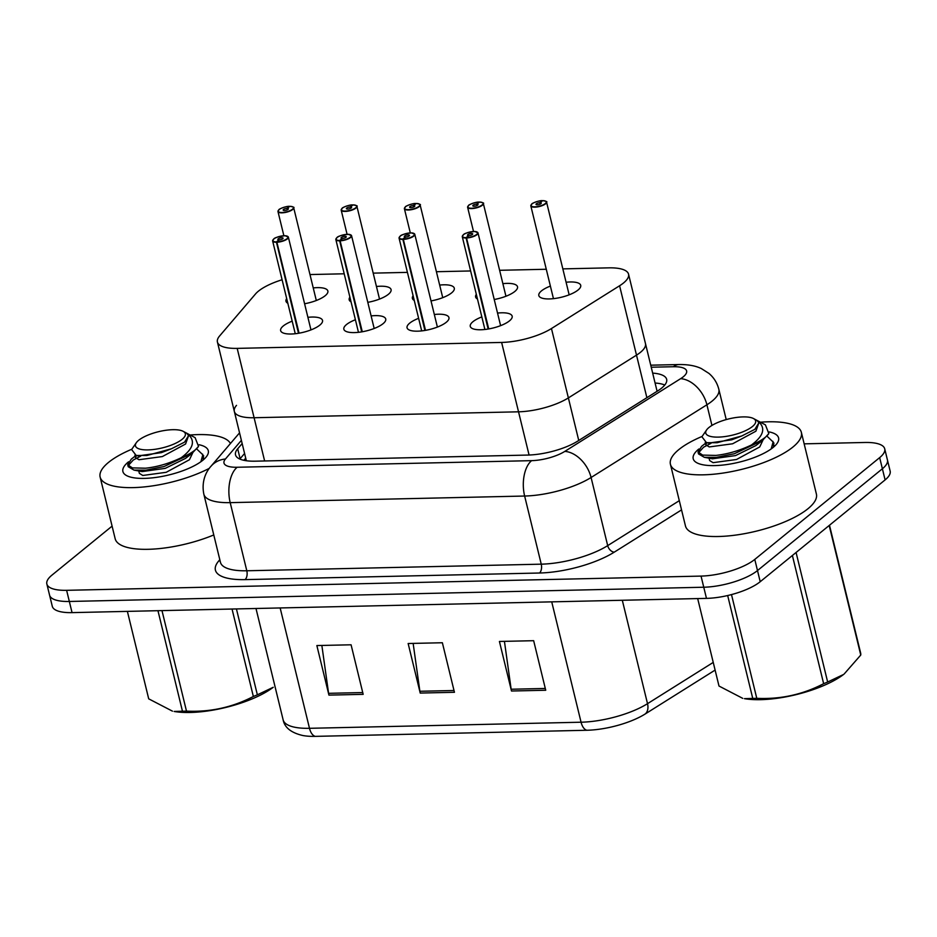 <?xml version="1.0" encoding="UTF-8"?>
<svg xmlns="http://www.w3.org/2000/svg" width="937" height="937" viewBox="0 0 937 937"><rect width="100%" height="100%" fill="white"/><g stroke="black" fill="none" stroke-linecap="round" stroke-linejoin="round"><path stroke-width="1.41" d="M434.323 314.492A21.563 6.981 166.3 0 1 448.952 317.584A21.563 6.981 166.3 0 1 446.258 322.281A21.563 6.981 166.3 0 1 423.43 330.679A21.563 6.981 166.3 0 1 407.056 327.798A21.563 6.981 166.3 0 1 409.75 323.101A21.563 6.981 166.3 0 1 418.616 318.322M371.111 315.91A21.563 6.981 166.3 0 1 385.739 319.002A21.563 6.981 166.3 0 1 383.046 323.698A21.563 6.981 166.3 0 1 360.218 332.096A21.563 6.981 166.3 0 1 343.844 329.215A21.563 6.981 166.3 0 1 346.538 324.518A21.563 6.981 166.3 0 1 355.404 319.74M307.898 317.327A21.563 6.981 166.3 0 1 322.527 320.419A21.563 6.981 166.3 0 1 319.833 325.116A21.563 6.981 166.3 0 1 296.994 333.513A21.563 6.981 166.3 0 1 280.631 330.632A21.563 6.981 166.3 0 1 283.325 325.935A21.563 6.981 166.3 0 1 292.192 321.157M497.547 313.075A21.563 6.981 166.3 0 1 512.164 316.167A21.563 6.981 166.3 0 1 509.47 320.864A21.563 6.981 166.3 0 1 486.643 329.262A21.563 6.981 166.3 0 1 470.269 326.381A21.563 6.981 166.3 0 1 472.962 321.684A21.563 6.981 166.3 0 1 481.829 316.905M502.876 283.665A21.563 6.981 166.3 0 1 517.505 286.757A21.563 6.981 166.3 0 1 514.811 291.466A21.563 6.981 166.3 0 1 494.232 299.5M477.472 299.008A21.563 6.981 166.3 0 1 475.609 296.982A21.563 6.981 166.3 0 1 476.324 294.323M439.664 285.082A21.563 6.981 166.3 0 1 454.293 288.186A21.563 6.981 166.3 0 1 451.599 292.883A21.563 6.981 166.3 0 1 431.02 300.918M414.259 300.426A21.563 6.981 166.3 0 1 412.397 298.399A21.563 6.981 166.3 0 1 413.112 295.741M376.451 286.499A21.563 6.981 166.3 0 1 391.08 289.603A21.563 6.981 166.3 0 1 388.387 294.3A21.563 6.981 166.3 0 1 367.808 302.335M351.035 301.843A21.563 6.981 166.3 0 1 349.185 299.817A21.563 6.981 166.3 0 1 349.899 297.158M313.239 287.917A21.563 6.981 166.3 0 1 327.868 291.02A21.563 6.981 166.3 0 1 325.174 295.717A21.563 6.981 166.3 0 1 304.595 303.752M287.823 303.26A21.563 6.981 166.3 0 1 285.972 301.234A21.563 6.981 166.3 0 1 286.687 298.575M566.089 282.248A21.563 6.981 166.3 0 1 580.717 285.34A21.563 6.981 166.3 0 1 578.024 290.037A21.563 6.981 166.3 0 1 555.196 298.435A21.563 6.981 166.3 0 1 538.822 295.553A21.563 6.981 166.3 0 1 541.516 290.857A21.563 6.981 166.3 0 1 550.382 286.078M236.511 405.358A40.432 13.095 -13.7 0 0 234.332 411.413A40.432 13.095 -13.7 0 0 254.091 417.738L518.536 411.811A40.432 13.095 -13.7 0 0 568.372 397.909L636.504 355.135A40.432 13.095 -13.7 0 0 640.416 352.359A40.432 13.095 -13.7 0 0 645.464 343.551L628.551 274.178A40.432 13.095 -13.7 0 0 608.781 267.853L562.832 268.884M282.096 279.753A40.432 13.095 -13.7 0 0 255.543 293.925L219.598 335.985A40.432 13.095 -13.7 0 0 217.419 342.04A40.432 13.095 -13.7 0 0 237.19 348.377L501.623 342.438A40.432 13.095 -13.7 0 0 551.46 328.536L619.591 285.762A40.432 13.095 -13.7 0 0 623.503 282.986A40.432 13.095 -13.7 0 0 628.551 274.178M344.207 273.791L312.15 274.506A40.432 13.095 -13.7 0 0 309.995 274.588M546.283 269.259L499.62 270.301M470.632 270.957L436.408 271.718M407.419 272.374L373.195 273.135M246.349 460.746L234.332 411.413A40.432 13.095 -13.7 0 0 254.091 417.738L518.536 411.811A40.432 13.095 -13.7 0 0 568.372 397.909L636.504 355.135A40.432 13.095 -13.7 0 0 640.416 352.359A40.432 13.095 -13.7 0 0 645.464 343.551L657.095 391.279M804.157 443.845L864.945 442.475A40.432 13.095 166.3 0 1 884.715 448.811A40.432 13.095 166.3 0 1 879.667 457.619L754.777 559.412A40.432 13.095 166.3 0 1 701.04 576.091L66.621 590.322L69.338 601.472A40.432 13.095 166.3 0 1 49.567 595.136A40.432 13.095 166.3 0 0 69.338 601.472L703.757 587.23L69.338 601.472L72.055 612.622A40.432 13.095 166.3 0 1 52.285 606.286L46.85 583.985A40.432 13.095 166.3 0 1 51.898 575.177L112.089 526.125M754.777 559.412L757.494 570.563A40.432 13.095 166.3 0 1 703.757 587.23A40.432 13.095 166.3 0 0 757.494 570.563L882.385 468.769L757.494 570.563L760.212 581.713A40.432 13.095 166.3 0 1 706.475 598.38L72.055 612.622M884.715 448.811L887.433 459.962A40.432 13.095 166.3 0 1 882.385 468.769A40.432 13.095 166.3 0 0 887.433 459.962L890.15 471.112A40.432 13.095 166.3 0 1 885.102 479.908L760.212 581.713M586.843 730.263L315.277 736.365A47.307 15.32 166.3 0 1 302.663 735.486C291.114 732.769 284.602 727.557 283.138 719.862A53.913 17.463 -13.7 0 0 309.491 728.307L581.069 722.216A13.481 7.168 88.7 0 0 586.843 730.263A47.307 15.32 166.3 0 0 645.16 714.006L715.107 670.084M511.497 691.014L499.421 641.458L533.657 640.697L545.732 690.241L511.497 691.014A10.787 5.739 88.7 0 1 511.157 689.234L545.299 688.461M328.934 695.113L316.858 645.558L351.082 644.797L363.169 694.34L328.934 695.113A10.787 5.739 88.7 0 1 328.594 693.321L362.736 692.56M420.221 693.064L408.145 643.508L442.369 642.747L454.445 692.291L420.221 693.064A10.787 5.739 88.7 0 1 419.881 691.272L454.012 690.51M413.147 643.403L419.881 691.272M321.859 645.452L328.594 693.321M504.434 641.353L511.157 689.234M242.168 443.552L237.693 448.788A40.432 13.095 -13.7 0 0 235.515 454.855A40.432 13.095 -13.7 0 0 255.274 461.18L527.8 455.066A40.432 13.095 -13.7 0 0 577.637 441.163L657.692 390.905A40.432 13.095 -13.7 0 0 661.604 388.129A40.432 13.095 -13.7 0 0 666.652 379.321A40.432 13.095 -13.7 0 0 652.667 373.113M655.08 383.022A40.432 13.095 166.3 0 1 664.755 385.037M66.621 590.322A40.432 13.095 166.3 0 1 46.85 583.985M239.813 459.048A40.432 13.095 166.3 0 1 240.106 458.708L244.58 453.473M542.324 200.94L542.113 200.67A7.812 2.53 -13.7 0 0 532.017 203.891A7.812 2.53 -13.7 0 0 534.863 206.819A7.812 2.53 -13.7 0 0 545.252 203.587A7.812 2.53 -13.7 0 0 542.687 200.659L542.816 200.659M542.687 200.659L540.028 202.673A2.694 0.878 166.3 0 1 541.246 203.106A2.694 0.878 166.3 0 1 540.918 203.692A2.694 0.878 166.3 0 1 538.061 204.734A2.694 0.878 166.3 0 1 536.011 204.383A2.694 0.878 166.3 0 1 536.351 203.786A2.694 0.878 166.3 0 1 539.829 202.685L540.18 204.125M539.829 202.685L542.113 200.67M540.028 202.673L540.368 204.043M477.156 232.06A8.082 2.624 166.3 0 1 477.999 232.891A8.082 2.624 166.3 0 1 476.992 234.66A8.082 2.624 166.3 0 1 466.544 237.986L466.603 237.623A7.812 2.53 -13.7 0 0 476.699 234.414A7.812 2.53 -13.7 0 0 473.853 231.486A7.812 2.53 -13.7 0 0 463.464 234.707A7.812 2.53 -13.7 0 0 466.029 237.647L488.142 329.028M466.029 237.647L468.687 235.62A2.694 0.878 166.3 0 1 467.458 235.199A2.694 0.878 166.3 0 1 467.797 234.613A2.694 0.878 166.3 0 1 470.655 233.559A2.694 0.878 166.3 0 1 472.705 233.922A2.694 0.878 166.3 0 1 472.365 234.508A2.694 0.878 166.3 0 1 468.887 235.62L466.603 237.623M466.544 237.986L488.716 328.934M479.112 202.357L478.901 202.087A7.812 2.53 -13.7 0 0 468.805 205.308A7.812 2.53 -13.7 0 0 471.651 208.237A7.812 2.53 -13.7 0 0 482.04 205.004A7.812 2.53 -13.7 0 0 479.475 202.076L479.603 202.076M479.475 202.076L476.816 204.09A2.694 0.878 166.3 0 1 478.034 204.524A2.694 0.878 166.3 0 1 477.706 205.109A2.694 0.878 166.3 0 1 474.848 206.152A2.694 0.878 166.3 0 1 472.798 205.8A2.694 0.878 166.3 0 1 473.138 205.215A2.694 0.878 166.3 0 1 476.617 204.102L476.968 205.543M476.617 204.102L478.901 202.087C475.586 201.795 467.903 205.156 468.687 205.344L467.622 207.323A8.082 2.624 166.3 0 1 467.996 206.187M476.816 204.09L477.156 205.461M415.899 203.774L415.688 203.505A7.812 2.53 -13.7 0 0 405.592 206.726A7.812 2.53 -13.7 0 0 408.438 209.654A7.812 2.53 -13.7 0 0 418.827 206.433A7.812 2.53 -13.7 0 0 416.262 203.493L416.379 203.493M416.262 203.493L413.604 205.519A2.694 0.878 166.3 0 1 414.822 205.941A2.694 0.878 166.3 0 1 414.494 206.527A2.694 0.878 166.3 0 1 411.636 207.569A2.694 0.878 166.3 0 1 409.586 207.218A2.694 0.878 166.3 0 1 409.926 206.632A2.694 0.878 166.3 0 1 413.404 205.519L413.756 206.96M413.404 205.519L415.688 203.505M413.604 205.519L413.931 206.878M352.687 205.191L352.476 204.934A7.812 2.53 -13.7 0 0 342.38 208.143A7.812 2.53 -13.7 0 0 345.214 211.071A7.812 2.53 -13.7 0 0 355.615 207.85A7.812 2.53 -13.7 0 0 353.05 204.91L353.167 204.91M353.05 204.91L350.391 206.936A2.694 0.878 166.3 0 1 351.609 207.358A2.694 0.878 166.3 0 1 351.27 207.944A2.694 0.878 166.3 0 1 348.423 208.998A2.694 0.878 166.3 0 1 346.374 208.635A2.694 0.878 166.3 0 1 346.713 208.049A2.694 0.878 166.3 0 1 350.192 206.936L350.543 208.377M350.192 206.936L352.476 204.934M350.391 206.936L350.719 208.295M289.474 206.608L289.264 206.351A7.812 2.53 -13.7 0 0 279.156 209.56A7.812 2.53 -13.7 0 0 282.002 212.488A7.812 2.53 -13.7 0 0 292.403 209.267A7.812 2.53 -13.7 0 0 289.838 206.339L289.955 206.339M289.838 206.339L287.179 208.354A2.694 0.878 166.3 0 1 288.397 208.775A2.694 0.878 166.3 0 1 288.057 209.361A2.694 0.878 166.3 0 1 285.211 210.415A2.694 0.878 166.3 0 1 283.161 210.052A2.694 0.878 166.3 0 1 283.501 209.466A2.694 0.878 166.3 0 1 286.98 208.354L287.331 209.794M286.98 208.354L289.264 206.351M287.179 208.354L287.507 209.712M413.943 233.477A8.082 2.624 166.3 0 1 414.786 234.309A8.082 2.624 166.3 0 1 413.779 236.077A8.082 2.624 166.3 0 1 403.332 239.403L403.39 239.052A7.812 2.53 -13.7 0 0 413.486 235.831A7.812 2.53 -13.7 0 0 410.64 232.903A7.812 2.53 -13.7 0 0 400.251 236.136A7.812 2.53 -13.7 0 0 402.805 239.064L424.918 330.456M402.805 239.064L405.463 237.038A2.694 0.878 166.3 0 1 404.245 236.616A2.694 0.878 166.3 0 1 404.585 236.03A2.694 0.878 166.3 0 1 407.443 234.988A2.694 0.878 166.3 0 1 409.481 235.339A2.694 0.878 166.3 0 1 409.153 235.925A2.694 0.878 166.3 0 1 405.662 237.038L403.39 239.052M403.332 239.403L425.503 330.351M350.719 234.894A8.082 2.624 166.3 0 1 351.574 235.737A8.082 2.624 166.3 0 1 350.555 237.494A8.082 2.624 166.3 0 1 340.119 240.821L340.178 240.469A7.812 2.53 -13.7 0 0 350.274 237.248A7.812 2.53 -13.7 0 0 347.428 234.32A7.812 2.53 -13.7 0 0 337.039 237.553A7.812 2.53 -13.7 0 0 339.592 240.481L361.705 331.874M339.592 240.481L342.251 238.466A2.694 0.878 166.3 0 1 341.033 238.033A2.694 0.878 166.3 0 1 341.373 237.448A2.694 0.878 166.3 0 1 344.23 236.405A2.694 0.878 166.3 0 1 346.268 236.756A2.694 0.878 166.3 0 1 345.94 237.354A2.694 0.878 166.3 0 1 342.45 238.455L340.178 240.469M340.119 240.821L362.291 331.768M287.507 236.323A8.082 2.624 166.3 0 1 288.362 237.155A8.082 2.624 166.3 0 1 287.343 238.912A8.082 2.624 166.3 0 1 276.895 242.238L276.965 241.887A7.812 2.53 -13.7 0 0 287.062 238.666A7.812 2.53 -13.7 0 0 284.216 235.737A7.812 2.53 -13.7 0 0 273.827 238.97A7.812 2.53 -13.7 0 0 276.38 241.898L298.493 333.291M276.38 241.898L279.039 239.884A2.694 0.878 166.3 0 1 277.82 239.462A2.694 0.878 166.3 0 1 278.16 238.865A2.694 0.878 166.3 0 1 281.018 237.822A2.694 0.878 166.3 0 1 283.056 238.174A2.694 0.878 166.3 0 1 282.728 238.771A2.694 0.878 166.3 0 1 279.238 239.872L276.965 241.887M276.895 242.238L299.067 333.185M760.422 422.212A67.382 21.832 166.3 0 1 801.358 432.355A67.382 21.832 166.3 0 1 792.936 447.031A67.382 21.832 166.3 0 1 721.584 473.279A67.382 21.832 166.3 0 1 670.423 464.272A67.382 21.832 166.3 0 1 678.833 449.596A67.382 21.832 166.3 0 1 702.106 436.431M801.358 432.355L816.396 494.045A67.382 21.832 166.3 0 1 807.975 508.721A67.382 21.832 166.3 0 1 736.623 534.957A67.382 21.832 166.3 0 1 685.462 525.962L670.423 464.272M769.406 431.957A43.945 14.231 166.3 0 1 777.16 443.271A43.945 14.231 166.3 0 1 773.095 447.476A43.945 14.231 166.3 0 1 733.964 463.323A43.945 14.231 166.3 0 1 696.929 462.819A43.945 14.231 166.3 0 1 698.686 449.151A43.945 14.231 166.3 0 1 698.861 448.999M774.196 446.539L772.931 441.386M774.021 443.142L773.236 442.533M209.361 468.313A67.382 21.832 166.3 0 1 141.159 487.193A67.382 21.832 166.3 0 1 100.13 477.062A67.382 21.832 166.3 0 1 108.551 462.386A67.382 21.832 166.3 0 1 131.812 449.233M190.129 435.014A67.382 21.832 166.3 0 1 230.443 443.506M199.112 444.747A43.945 14.231 166.3 0 1 206.866 456.061A43.945 14.231 166.3 0 1 202.802 460.278A43.945 14.231 166.3 0 1 163.67 476.113A43.945 14.231 166.3 0 1 126.636 475.621A43.945 14.231 166.3 0 1 128.392 461.941A43.945 14.231 166.3 0 1 128.568 461.8M203.903 459.329L202.638 454.187M213.777 534.945A67.382 21.832 166.3 0 1 115.169 538.752L100.13 477.062M203.727 455.944L202.942 455.323M796.075 552.479L827.652 682.019L843.523 674.499A63.341 20.52 166.3 0 1 760.516 699.67A63.341 20.52 166.3 0 1 744.423 698.651L752.751 698.405L727.674 595.534M731.492 594.585L756.78 698.323A72.77 23.577 166.3 0 1 754.742 698.381A72.77 23.577 166.3 0 1 752.751 698.405M697.678 598.579L718.995 686.036L742.736 698.358M707.318 442.838L706.053 443.482M706.334 442.651L701.602 446.317L698.018 451.95L702.656 455.101L715.833 455.417C727.698 454.117 739.562 450.65 751.427 445.005C764.241 435.482 766.138 427.319 757.084 420.49L758.888 422.774L754.859 429.345L741.729 435.986L717.203 442.709L706.51 442.686L701.895 436.747L706.592 429.954A25.674 8.316 166.3 0 1 743.088 416.906A25.674 8.316 166.3 0 1 753.453 418.523A25.674 8.316 166.3 0 1 747.574 429.65A25.674 8.316 166.3 0 1 718.304 437.11A25.674 8.316 166.3 0 1 706.592 429.954M711.019 443.33L703.57 447.218L698.463 452.887M698.018 451.95L698.498 453.918L704.319 457.315L716.313 457.385L734.374 453.731L762.331 440.566L768.82 433.585A37.656 12.193 166.3 0 1 751.427 445.005M771.174 448.94L773.107 441.983L767.028 436.197M773.529 447.125L773.107 441.983M753.453 418.523L765.412 424.859L768.82 433.585M827.652 682.019A72.77 23.577 166.3 0 1 823.646 683.694L792.386 555.489M829.491 525.247L860.74 653.452A72.77 23.577 166.3 0 1 860.763 655.033L829.186 525.493M844.143 674.019L860.763 655.033M756.78 698.323C780.439 699.459 802.728 694.586 823.646 683.694M704.319 457.315L712.46 458.802L735.522 455.581L755.831 445.602L762.331 440.566M706.51 442.686L708.618 443.072L731.68 439.84L741.729 435.986M709.075 458.181L709.66 460.571L713.08 462.667L736.482 459.505L759.72 446.949L763.023 440.015M706.58 442.697L705.819 444.841L709.25 446.937L732.64 443.775L755.89 431.207L758.888 422.774M236.429 608.933L257.359 694.821L273.229 687.289A63.341 20.52 166.3 0 1 190.223 712.471A63.341 20.52 166.3 0 1 174.13 711.452L182.457 711.206L157.955 610.69M161.984 610.596L186.486 711.113A72.77 23.577 166.3 0 1 184.448 711.171A72.77 23.577 166.3 0 1 182.457 711.206M127.385 611.381L148.702 698.838L172.443 711.148M137.036 455.628L135.76 456.284M136.041 455.452L131.309 459.107L127.725 464.74L132.363 467.891L145.54 468.207C157.404 466.919 169.269 463.44 181.134 457.795C193.959 448.284 195.845 440.109 186.791 433.281L188.595 435.576L184.566 442.135L171.436 448.776L146.91 455.499L136.216 455.476L131.602 449.537L136.298 442.744A25.674 8.316 166.3 0 1 172.795 429.696A25.674 8.316 166.3 0 1 183.16 431.325A25.674 8.316 166.3 0 1 177.28 442.44A25.674 8.316 166.3 0 1 148.011 449.901A25.674 8.316 166.3 0 1 136.298 442.744M140.726 456.12L133.277 460.008L128.17 465.677M127.725 464.74L128.205 466.708L134.026 470.116L146.02 470.175L164.08 466.521L192.038 453.367L198.527 446.375A37.656 12.193 166.3 0 1 181.134 457.795M200.881 461.73L202.814 454.773L196.735 448.987M203.235 459.915L202.814 454.773M183.16 431.325L195.119 437.661L198.527 446.375M257.359 694.821A72.77 23.577 166.3 0 1 253.353 696.484L232.036 609.027M186.486 711.113C210.146 712.261 232.435 707.376 253.353 696.484M134.026 470.116L142.166 471.592L165.228 468.371L185.538 458.392L192.038 453.367M136.216 455.476L138.325 455.862L161.398 452.641L171.436 448.776M138.781 470.983L139.367 473.361L142.787 475.469L166.189 472.307L189.438 459.739L192.741 452.817M136.287 455.487L135.525 457.631L138.957 459.727L162.347 456.577L185.596 444.009L188.595 435.576M646.881 397.698L619.591 285.762M578.75 440.472L551.46 328.536M529.077 455.031L501.623 342.438M264.632 460.969L237.19 348.377M655.15 383.28A40.432 21.504 -91.3 0 1 656.216 383.116M315.277 736.365A13.481 7.168 -91.3 0 1 309.491 728.307L280.151 607.949M551.729 601.859L581.069 722.216A53.913 17.463 -13.7 0 0 647.514 703.675A13.481 9.136 57.9 0 1 645.16 714.006M622.309 600.266L647.514 703.675L713.233 662.412M885.102 479.908L879.667 457.619M706.475 598.38L701.04 576.091M241.383 440.355L225.442 459.001A26.95 8.726 -13.7 0 0 237.166 467.258L531.607 460.653A26.95 8.726 -13.7 0 0 564.824 451.388L680.649 378.665A26.95 8.726 -13.7 0 0 683.26 376.815A26.95 8.726 -13.7 0 0 673.445 366.73L651.227 367.222M673.445 366.73A26.95 14.336 88.7 0 1 678.88 364.552C687.957 364.399 695.43 365.735 701.321 368.557L708.946 373.406C713.935 377.681 717.227 382.987 718.843 389.335A53.913 17.463 166.3 0 1 712.12 401.083A53.913 17.463 166.3 0 1 706.908 404.784L711.933 425.421M681.55 509.904L614.25 552.162A60.647 19.642 166.3 0 1 539.501 573.011L245.061 579.616A60.647 19.642 166.3 0 1 218.684 561.029L219.808 559.717M680.649 378.665A26.95 18.283 57.9 0 1 706.908 404.784L591.083 477.495L607.691 545.627L679.302 500.674M564.824 451.388A26.95 18.283 57.9 0 1 591.083 477.495A53.913 17.463 166.3 0 1 524.638 496.036L541.246 564.168A53.913 17.463 -13.7 0 0 607.691 545.627A6.735 4.568 -122.1 0 0 614.25 552.162M531.607 460.653A26.95 14.336 88.7 0 0 524.638 496.036L230.197 502.642L246.806 570.774L541.246 564.168A6.735 3.584 -91.3 0 1 539.501 573.011M237.166 467.258A26.95 14.336 88.7 0 0 230.197 502.642A53.913 17.463 166.3 0 1 203.844 494.197L220.453 562.329A53.913 17.463 -13.7 0 0 246.806 570.774A6.735 3.584 -91.3 0 1 245.061 579.616M218.684 561.029A6.735 5.809 -139.5 0 0 220.066 560.736M239.556 432.847L210.989 466.263A26.95 23.261 40.5 0 1 225.442 459.001M240.106 458.708L237.693 448.788M545.709 201.244A8.082 2.624 166.3 0 1 546.552 202.076A8.082 2.624 166.3 0 1 545.545 203.833A8.082 2.624 166.3 0 1 536.971 206.983A8.082 2.624 166.3 0 1 530.834 205.906A8.082 2.624 166.3 0 1 531.209 204.77M465.947 237.998A8.082 2.624 166.3 0 1 462.281 236.721A8.082 2.624 166.3 0 1 462.655 235.597M482.485 202.661A8.082 2.624 166.3 0 1 483.34 203.493A8.082 2.624 166.3 0 1 482.321 205.25A8.082 2.624 166.3 0 1 473.759 208.401A8.082 2.624 166.3 0 1 467.622 207.323L473.513 231.486M419.272 204.079A8.082 2.624 166.3 0 1 420.127 204.91A8.082 2.624 166.3 0 1 419.108 206.667A8.082 2.624 166.3 0 1 410.547 209.818A8.082 2.624 166.3 0 1 404.409 208.74A8.082 2.624 166.3 0 1 404.772 207.616M356.06 205.496A8.082 2.624 166.3 0 1 356.903 206.327A8.082 2.624 166.3 0 1 355.896 208.084A8.082 2.624 166.3 0 1 347.334 211.235A8.082 2.624 166.3 0 1 341.197 210.157A8.082 2.624 166.3 0 1 341.56 209.033M292.848 206.913A8.082 2.624 166.3 0 1 293.691 207.745A8.082 2.624 166.3 0 1 292.684 209.501A8.082 2.624 166.3 0 1 284.122 212.652A8.082 2.624 166.3 0 1 277.984 211.575A8.082 2.624 166.3 0 1 278.348 210.45M402.734 239.415A8.082 2.624 166.3 0 1 399.068 238.139A8.082 2.624 166.3 0 1 399.443 237.014M339.522 240.832A8.082 2.624 166.3 0 1 335.856 239.567A8.082 2.624 166.3 0 1 336.231 238.431M276.298 242.25A8.082 2.624 166.3 0 1 272.644 240.985A8.082 2.624 166.3 0 1 273.007 239.849M234.332 411.413L217.419 342.04M655.818 383.081L655.104 383.092M245.728 458.158L243.878 460.313M283.138 719.862L255.988 608.488M718.843 389.335L726.222 419.577M210.989 466.263C207.171 470.339 200.998 480.166 203.844 494.197M678.88 364.552L650.735 365.184M553.451 298.657L530.834 205.906L531.9 203.926C531.115 203.739 538.798 200.377 542.16 200.647M542.746 200.635C546.271 201.268 547.548 201.736 546.552 202.076L569.157 294.827M500.604 325.654L477.999 232.891L474.778 231.474C468.102 232.317 464.295 233.407 463.358 234.754L462.281 236.721L484.897 329.484M479.533 202.052C483.059 202.685 484.335 203.153 483.34 203.493L505.945 296.244M410.301 232.903L404.409 208.74L405.475 206.761C404.69 206.573 412.374 203.212 415.735 203.493M416.321 203.481C419.846 204.102 421.111 204.582 420.127 204.91L442.732 297.661M347.088 234.32L341.197 210.157L342.263 208.178C341.478 207.991 349.161 204.629 352.523 204.91M353.108 204.898C356.634 205.519 357.899 205.999 356.903 206.327L379.52 299.079M283.876 235.737L277.984 211.575L279.05 209.595C278.266 209.408 285.949 206.046 289.31 206.327M289.896 206.316C293.422 206.936 294.686 207.417 293.691 207.745L316.308 300.496M437.392 327.072L414.786 234.309L411.566 232.891C404.889 233.735 401.083 234.824 400.134 236.171L399.068 238.139L421.685 330.902M374.179 328.489L351.574 235.737L348.353 234.309C341.677 235.152 337.859 236.241 336.922 237.588L335.856 239.567L358.473 332.319M310.967 329.906L288.362 237.155L285.141 235.726C278.465 236.569 274.646 237.658 273.709 239.005L272.644 240.985L295.26 333.736M705.233 442.405L705.819 444.841M134.94 455.195L135.525 457.631"/></g></svg>
